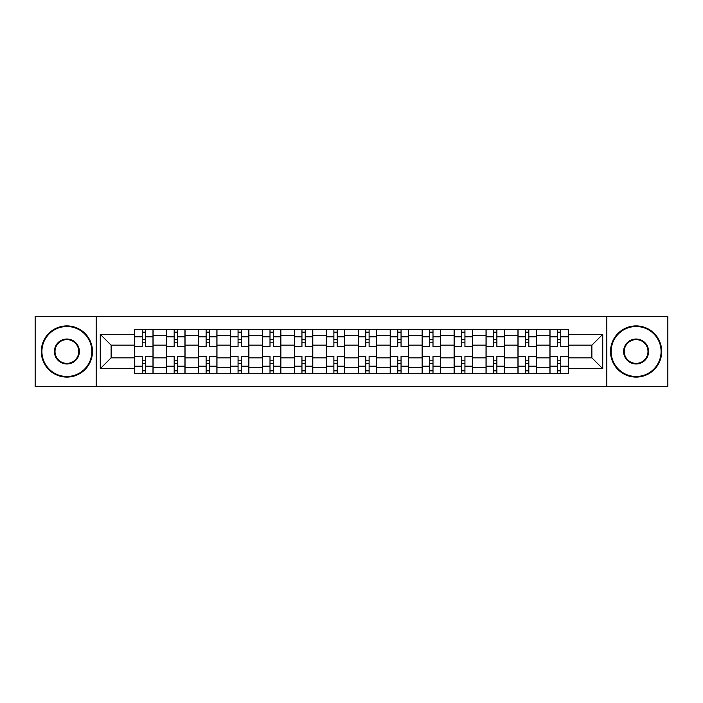 <?xml version="1.0" encoding="UTF-8"?>
<svg xmlns="http://www.w3.org/2000/svg" width="703" height="703" viewBox="0 0 703 703"><rect width="100%" height="100%" fill="white"/><g stroke="black" fill="none" stroke-linecap="round" stroke-linejoin="round"><path stroke-width="1.05" d="M606.83 386.615L667.85 386.615L667.85 316.385L35.15 316.385L35.15 386.615L606.83 386.615L606.83 316.385M166.602 373.513L166.602 335.735L153.087 335.735L153.087 373.513M153.087 335.735L153.087 329.487M166.602 335.735L166.602 329.487M185.03 329.487L185.03 373.513M198.545 373.513L198.545 329.487M216.972 329.487L216.972 373.513M230.487 373.513L230.487 329.487M248.915 329.487L248.915 373.513M262.43 373.513L262.43 329.487M280.857 329.487L280.857 373.513M294.372 373.513L294.372 329.487M312.8 329.487L312.8 373.513M326.315 373.513L326.315 329.487M344.742 329.487L344.742 373.513M358.258 373.513L358.258 329.487M376.685 329.487L376.685 373.513M390.2 373.513L390.2 329.487M408.628 329.487L408.628 373.513M422.143 373.513L422.143 329.487M440.57 329.487L440.57 373.513M454.085 373.513L454.085 329.487M472.513 329.487L472.513 373.513M486.028 373.513L486.028 329.487M504.455 329.487L504.455 373.513M517.97 373.513L517.97 329.487M536.398 329.487L536.398 373.513M549.913 373.513L549.913 329.487M549.913 357.845L536.398 357.845M517.97 357.845L504.455 357.845M486.028 357.845L472.513 357.845M454.085 357.845L440.57 357.845M422.143 357.845L408.628 357.845M390.2 357.845L376.685 357.845M358.258 357.845L344.742 357.845M326.315 357.845L312.8 357.845M294.372 357.845L280.857 357.845M262.43 357.845L248.915 357.845M230.487 357.845L216.972 357.845M198.545 357.845L185.03 357.845M166.602 357.845L153.087 357.845M549.913 345.155L536.398 345.155M517.97 345.155L504.455 345.155M486.028 345.155L472.513 345.155M454.085 345.155L440.57 345.155M422.143 345.155L408.628 345.155M390.2 345.155L376.685 345.155M358.258 345.155L344.742 345.155M326.315 345.155L312.8 345.155M294.372 345.155L280.857 345.155M262.43 345.155L248.915 345.155M230.487 345.155L216.972 345.155M198.545 345.155L185.03 345.155M166.602 345.155L153.087 345.155M111.118 357.845L134.66 357.845L134.66 345.155L111.118 345.155L111.118 357.845L100.265 368.697L100.265 334.303L134.66 334.303L134.66 345.155M568.34 345.155L568.34 357.845L591.882 357.845L591.882 345.155L568.34 345.155L568.34 329.487L134.66 329.487L134.66 334.303M568.34 334.303L602.735 334.303L602.735 368.697L568.34 368.697L568.34 357.845M134.66 357.845L134.66 373.513L568.34 373.513L568.34 368.697M134.66 368.697L100.265 368.697M96.17 386.615L96.17 316.385M145.512 370.437L142.234 370.437M142.234 332.563L145.512 332.563M177.455 370.437L174.177 370.437M174.177 332.563L177.455 332.563M209.397 370.437L206.12 370.437M206.12 332.563L209.397 332.563M241.34 370.437L238.062 370.437M238.062 332.563L241.34 332.563M273.282 370.437L270.005 370.437M270.005 332.563L273.282 332.563M305.225 370.437L301.947 370.437M301.947 332.563L305.225 332.563M337.168 370.437L333.89 370.437M333.89 332.563L337.168 332.563M369.11 370.437L365.832 370.437M365.832 332.563L369.11 332.563M401.053 370.437L397.775 370.437M397.775 332.563L401.053 332.563M432.995 370.437L429.718 370.437M429.718 332.563L432.995 332.563M464.938 370.437L461.66 370.437M461.66 332.563L464.938 332.563M496.88 370.437L493.603 370.437M493.603 332.563L496.88 332.563M528.823 370.437L525.545 370.437M525.545 332.563L528.823 332.563M560.766 370.437L557.488 370.437M557.488 332.563L560.766 332.563M100.265 334.303L111.118 345.155M591.882 357.845L602.735 368.697M591.882 345.155L602.735 334.303M152.99 373.513L152.99 346.684L145.512 346.684L145.512 329.487M142.234 329.487L142.234 346.684L134.765 346.684L134.765 329.487M152.99 346.684L152.99 329.487M134.765 373.513L134.765 356.316L142.234 356.316L142.234 373.513M145.512 373.513L145.512 356.316L152.99 356.316M142.234 342.185L145.512 342.185M134.765 356.316L134.765 346.684M145.512 360.815L142.234 360.815M145.512 370.85L142.234 370.85M142.234 363.477L145.512 363.477M145.512 339.523L142.234 339.523M142.234 332.15L145.512 332.15M184.933 373.513L184.933 346.684L177.455 346.684L177.455 329.487M174.177 329.487L174.177 346.684L166.708 346.684L166.708 329.487M184.933 346.684L184.933 329.487M166.708 373.513L166.708 356.316L174.177 356.316L174.177 373.513M177.455 373.513L177.455 356.316L184.933 356.316M174.177 342.185L177.455 342.185M166.708 356.316L166.708 346.684M177.455 360.815L174.177 360.815M177.455 370.85L174.177 370.85M174.177 363.477L177.455 363.477M177.455 339.523L174.177 339.523M174.177 332.15L177.455 332.15M216.876 373.513L216.876 346.684L209.397 346.684L209.397 329.487M206.12 329.487L206.12 346.684L198.65 346.684L198.65 329.487M216.876 346.684L216.876 329.487M198.65 373.513L198.65 356.316L206.12 356.316L206.12 373.513M209.397 373.513L209.397 356.316L216.876 356.316M206.12 342.185L209.397 342.185M198.65 356.316L198.65 346.684M209.397 360.815L206.12 360.815M209.397 370.85L206.12 370.85M206.12 363.477L209.397 363.477M209.397 339.523L206.12 339.523M206.12 332.15L209.397 332.15M248.818 373.513L248.818 346.684L241.34 346.684L241.34 329.487M238.062 329.487L238.062 346.684L230.593 346.684L230.593 329.487M248.818 346.684L248.818 329.487M230.593 373.513L230.593 356.316L238.062 356.316L238.062 373.513M241.34 373.513L241.34 356.316L248.818 356.316M238.062 342.185L241.34 342.185M230.593 356.316L230.593 346.684M241.34 360.815L238.062 360.815M241.34 370.85L238.062 370.85M238.062 363.477L241.34 363.477M241.34 339.523L238.062 339.523M238.062 332.15L241.34 332.15M280.761 373.513L280.761 346.684L273.282 346.684L273.282 329.487M270.005 329.487L270.005 346.684L262.535 346.684L262.535 329.487M280.761 346.684L280.761 329.487M262.535 373.513L262.535 356.316L270.005 356.316L270.005 373.513M273.282 373.513L273.282 356.316L280.761 356.316M270.005 342.185L273.282 342.185M262.535 356.316L262.535 346.684M273.282 360.815L270.005 360.815M273.282 370.85L270.005 370.85M270.005 363.477L273.282 363.477M273.282 339.523L270.005 339.523M270.005 332.15L273.282 332.15M312.694 373.513L312.694 346.684L305.225 346.684L305.225 329.487M301.947 329.487L301.947 346.684L294.478 346.684L294.478 329.487M312.694 346.684L312.694 329.487M294.478 373.513L294.478 356.316L301.947 356.316L301.947 373.513M305.225 373.513L305.225 356.316L312.694 356.316M301.947 342.185L305.225 342.185M294.478 356.316L294.478 346.684M305.225 360.815L301.947 360.815M305.225 370.85L301.947 370.85M301.947 363.477L305.225 363.477M305.225 339.523L301.947 339.523M301.947 332.15L305.225 332.15M66.89 376.483A24.983 24.983 0 0 0 91.865 351.5A24.983 24.983 0 0 0 66.89 326.517A24.983 24.983 0 0 0 41.908 351.5A24.983 24.983 0 0 0 66.89 376.483M66.89 325.902A25.598 25.598 0 0 1 92.48 351.5A25.598 25.598 0 0 1 66.89 377.098A25.598 25.598 0 0 1 41.292 351.5A25.598 25.598 0 0 1 66.89 325.902M66.89 363.987A12.487 12.487 0 0 1 54.395 351.5A12.487 12.487 0 0 1 66.89 339.013A12.487 12.487 0 0 1 79.377 351.5A12.487 12.487 0 0 1 66.89 363.987M66.89 339.628A11.872 11.872 0 0 0 55.01 351.5A11.872 11.872 0 0 0 66.89 363.372A11.872 11.872 0 0 0 78.762 351.5A11.872 11.872 0 0 0 66.89 339.628M636.11 376.483A24.983 24.983 0 0 0 661.092 351.5A24.983 24.983 0 0 0 636.11 326.517A24.983 24.983 0 0 0 611.135 351.5A24.983 24.983 0 0 0 636.11 376.483M636.11 325.902A25.598 25.598 0 0 1 661.708 351.5A25.598 25.598 0 0 1 636.11 377.098A25.598 25.598 0 0 1 610.52 351.5A25.598 25.598 0 0 1 636.11 325.902M636.11 363.987A12.487 12.487 0 0 1 623.623 351.5A12.487 12.487 0 0 1 636.11 339.013A12.487 12.487 0 0 1 648.605 351.5A12.487 12.487 0 0 1 636.11 363.987M636.11 339.628A11.872 11.872 0 0 0 624.238 351.5A11.872 11.872 0 0 0 636.11 363.372A11.872 11.872 0 0 0 647.99 351.5A11.872 11.872 0 0 0 636.11 339.628M344.637 373.513L344.637 346.684L337.168 346.684L337.168 329.487M333.89 329.487L333.89 346.684L326.42 346.684L326.42 329.487M344.637 346.684L344.637 329.487M326.42 373.513L326.42 356.316L333.89 356.316L333.89 373.513M337.168 373.513L337.168 356.316L344.637 356.316M333.89 342.185L337.168 342.185M326.42 356.316L326.42 346.684M337.168 360.815L333.89 360.815M337.168 370.85L333.89 370.85M333.89 363.477L337.168 363.477M337.168 339.523L333.89 339.523M333.89 332.15L337.168 332.15M376.58 373.513L376.58 346.684L369.11 346.684L369.11 329.487M365.832 329.487L365.832 346.684L358.363 346.684L358.363 329.487M376.58 346.684L376.58 329.487M358.363 373.513L358.363 356.316L365.832 356.316L365.832 373.513M369.11 373.513L369.11 356.316L376.58 356.316M365.832 342.185L369.11 342.185M358.363 356.316L358.363 346.684M369.11 360.815L365.832 360.815M369.11 370.85L365.832 370.85M365.832 363.477L369.11 363.477M369.11 339.523L365.832 339.523M365.832 332.15L369.11 332.15M408.522 373.513L408.522 346.684L401.053 346.684L401.053 329.487M397.775 329.487L397.775 346.684L390.306 346.684L390.306 329.487M408.522 346.684L408.522 329.487M390.306 373.513L390.306 356.316L397.775 356.316L397.775 373.513M401.053 373.513L401.053 356.316L408.522 356.316M397.775 342.185L401.053 342.185M390.306 356.316L390.306 346.684M401.053 360.815L397.775 360.815M401.053 370.85L397.775 370.85M397.775 363.477L401.053 363.477M401.053 339.523L397.775 339.523M397.775 332.15L401.053 332.15M440.465 373.513L440.465 346.684L432.995 346.684L432.995 329.487M429.718 329.487L429.718 346.684L422.239 346.684L422.239 329.487M440.465 346.684L440.465 329.487M422.239 373.513L422.239 356.316L429.718 356.316L429.718 373.513M432.995 373.513L432.995 356.316L440.465 356.316M429.718 342.185L432.995 342.185M422.239 356.316L422.239 346.684M432.995 360.815L429.718 360.815M432.995 370.85L429.718 370.85M429.718 363.477L432.995 363.477M432.995 339.523L429.718 339.523M429.718 332.15L432.995 332.15M472.407 373.513L472.407 346.684L464.938 346.684L464.938 329.487M461.66 329.487L461.66 346.684L454.182 346.684L454.182 329.487M472.407 346.684L472.407 329.487M454.182 373.513L454.182 356.316L461.66 356.316L461.66 373.513M464.938 373.513L464.938 356.316L472.407 356.316M461.66 342.185L464.938 342.185M454.182 356.316L454.182 346.684M464.938 360.815L461.66 360.815M464.938 370.85L461.66 370.85M461.66 363.477L464.938 363.477M464.938 339.523L461.66 339.523M461.66 332.15L464.938 332.15M504.35 373.513L504.35 346.684L496.88 346.684L496.88 329.487M493.603 329.487L493.603 346.684L486.125 346.684L486.125 329.487M504.35 346.684L504.35 329.487M486.125 373.513L486.125 356.316L493.603 356.316L493.603 373.513M496.88 373.513L496.88 356.316L504.35 356.316M493.603 342.185L496.88 342.185M486.125 356.316L486.125 346.684M496.88 360.815L493.603 360.815M496.88 370.85L493.603 370.85M493.603 363.477L496.88 363.477M496.88 339.523L493.603 339.523M493.603 332.15L496.88 332.15M536.292 373.513L536.292 346.684L528.823 346.684L528.823 329.487M525.545 329.487L525.545 346.684L518.067 346.684L518.067 329.487M536.292 346.684L536.292 329.487M518.067 373.513L518.067 356.316L525.545 356.316L525.545 373.513M528.823 373.513L528.823 356.316L536.292 356.316M525.545 342.185L528.823 342.185M518.067 356.316L518.067 346.684M528.823 360.815L525.545 360.815M528.823 370.85L525.545 370.85M525.545 363.477L528.823 363.477M528.823 339.523L525.545 339.523M525.545 332.15L528.823 332.15M568.235 373.513L568.235 346.684L560.766 346.684L560.766 329.487M557.488 329.487L557.488 346.684L550.01 346.684L550.01 329.487M568.235 346.684L568.235 329.487M550.01 373.513L550.01 356.316L557.488 356.316L557.488 373.513M560.766 373.513L560.766 356.316L568.235 356.316M557.488 342.185L560.766 342.185M550.01 356.316L550.01 346.684M560.766 360.815L557.488 360.815M560.766 370.85L557.488 370.85M557.488 363.477L560.766 363.477M560.766 339.523L557.488 339.523M557.488 332.15L560.766 332.15M517.97 335.735L504.455 335.735M486.028 335.735L472.513 335.735M454.085 335.735L440.57 335.735M422.143 335.735L408.628 335.735M390.2 335.735L376.685 335.735M358.258 335.735L344.742 335.735M326.315 335.735L312.8 335.735M294.372 335.735L280.857 335.735M262.43 335.735L248.915 335.735M230.487 335.735L216.972 335.735M198.545 335.735L185.03 335.735M549.913 335.735L536.398 335.735M517.97 367.265L504.455 367.265M486.028 367.265L472.513 367.265M454.085 367.265L440.57 367.265M422.143 367.265L408.628 367.265M390.2 367.265L376.685 367.265M358.258 367.265L344.742 367.265M326.315 367.265L312.8 367.265M294.372 367.265L280.857 367.265M262.43 367.265L248.915 367.265M230.487 367.265L216.972 367.265M198.545 367.265L185.03 367.265M166.602 367.265L153.087 367.265M549.913 367.265L536.398 367.265M152.99 336.552L145.512 336.552M142.234 336.552L134.765 336.552M142.234 336.825L134.765 336.825M142.234 366.175L134.765 366.175M142.234 366.448L134.765 366.448M152.99 366.448L145.512 366.448M152.99 336.825L145.512 336.825M152.99 366.175L145.512 366.175M184.933 336.552L177.455 336.552M174.177 336.552L166.708 336.552M174.177 336.825L166.708 336.825M174.177 366.175L166.708 366.175M174.177 366.448L166.708 366.448M184.933 366.448L177.455 366.448M184.933 336.825L177.455 336.825M184.933 366.175L177.455 366.175M216.876 336.552L209.397 336.552M206.12 336.552L198.65 336.552M206.12 336.825L198.65 336.825M206.12 366.175L198.65 366.175M206.12 366.448L198.65 366.448M216.876 366.448L209.397 366.448M216.876 336.825L209.397 336.825M216.876 366.175L209.397 366.175M248.818 336.552L241.34 336.552M238.062 336.552L230.593 336.552M238.062 336.825L230.593 336.825M238.062 366.175L230.593 366.175M238.062 366.448L230.593 366.448M248.818 366.448L241.34 366.448M248.818 336.825L241.34 336.825M248.818 366.175L241.34 366.175M280.761 336.552L273.282 336.552M270.005 336.552L262.535 336.552M270.005 336.825L262.535 336.825M270.005 366.175L262.535 366.175M270.005 366.448L262.535 366.448M280.761 366.448L273.282 366.448M280.761 336.825L273.282 336.825M280.761 366.175L273.282 366.175M312.694 336.552L305.225 336.552M301.947 336.552L294.478 336.552M301.947 336.825L294.478 336.825M301.947 366.175L294.478 366.175M301.947 366.448L294.478 366.448M312.694 366.448L305.225 366.448M312.694 336.825L305.225 336.825M312.694 366.175L305.225 366.175M344.637 336.552L337.168 336.552M333.89 336.552L326.42 336.552M333.89 336.825L326.42 336.825M333.89 366.175L326.42 366.175M333.89 366.448L326.42 366.448M344.637 366.448L337.168 366.448M344.637 336.825L337.168 336.825M344.637 366.175L337.168 366.175M376.58 336.552L369.11 336.552M365.832 336.552L358.363 336.552M365.832 336.825L358.363 336.825M365.832 366.175L358.363 366.175M365.832 366.448L358.363 366.448M376.58 366.448L369.11 366.448M376.58 336.825L369.11 336.825M376.58 366.175L369.11 366.175M408.522 336.552L401.053 336.552M397.775 336.552L390.306 336.552M397.775 336.825L390.306 336.825M397.775 366.175L390.306 366.175M397.775 366.448L390.306 366.448M408.522 366.448L401.053 366.448M408.522 336.825L401.053 336.825M408.522 366.175L401.053 366.175M440.465 336.552L432.995 336.552M429.718 336.552L422.239 336.552M429.718 336.825L422.239 336.825M429.718 366.175L422.239 366.175M429.718 366.448L422.239 366.448M440.465 366.448L432.995 366.448M440.465 336.825L432.995 336.825M440.465 366.175L432.995 366.175M472.407 336.552L464.938 336.552M461.66 336.552L454.182 336.552M461.66 336.825L454.182 336.825M461.66 366.175L454.182 366.175M461.66 366.448L454.182 366.448M472.407 366.448L464.938 366.448M472.407 336.825L464.938 336.825M472.407 366.175L464.938 366.175M504.35 336.552L496.88 336.552M493.603 336.552L486.125 336.552M493.603 336.825L486.125 336.825M493.603 366.175L486.125 366.175M493.603 366.448L486.125 366.448M504.35 366.448L496.88 366.448M504.35 336.825L496.88 336.825M504.35 366.175L496.88 366.175M536.292 336.552L528.823 336.552M525.545 336.552L518.067 336.552M525.545 336.825L518.067 336.825M525.545 366.175L518.067 366.175M525.545 366.448L518.067 366.448M536.292 366.448L528.823 366.448M536.292 336.825L528.823 336.825M536.292 366.175L528.823 366.175M568.235 336.552L560.766 336.552M557.488 336.552L550.01 336.552M557.488 336.825L550.01 336.825M557.488 366.175L550.01 366.175M557.488 366.448L550.01 366.448M568.235 366.448L560.766 366.448M568.235 336.825L560.766 336.825M568.235 366.175L560.766 366.175"/></g></svg>
